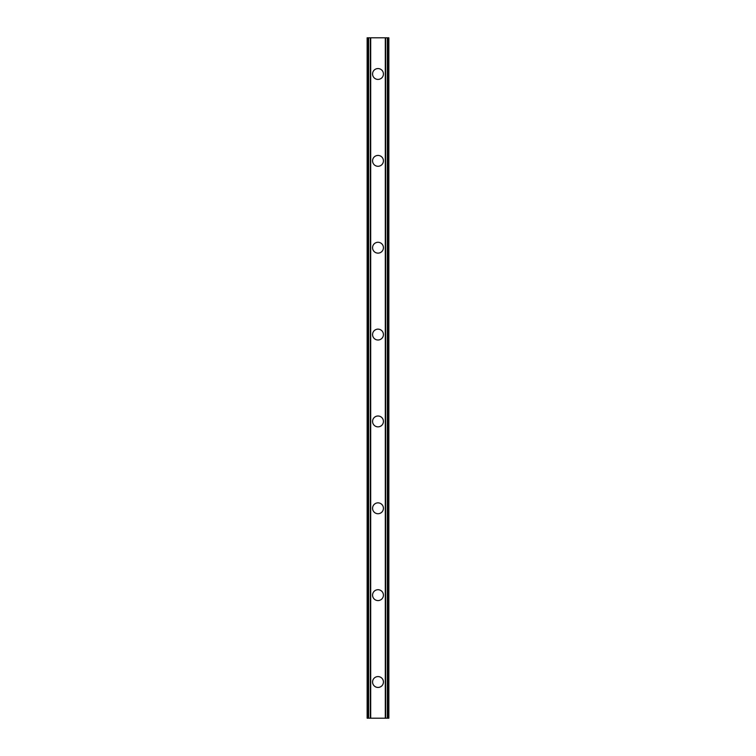<?xml version="1.0" encoding="UTF-8"?>
<svg xmlns="http://www.w3.org/2000/svg" width="756" height="756" viewBox="0 0 756 756"><rect width="100%" height="100%" fill="white"/><g stroke="black" fill="none" stroke-linecap="round" stroke-linejoin="round"><path stroke-width="1.13" d="M372.576 682.006A5.424 5.424 0 0 1 378 676.582A5.424 5.424 0 0 1 383.424 682.006A5.424 5.424 0 0 1 378 687.44A5.424 5.424 0 0 1 372.576 682.006M372.576 595.152A5.424 5.424 0 0 1 378 589.718A5.424 5.424 0 0 1 383.424 595.152A5.424 5.424 0 0 1 378 600.576A5.424 5.424 0 0 1 372.576 595.152M372.576 508.287A5.424 5.424 0 0 1 378 502.863A5.424 5.424 0 0 1 383.424 508.287A5.424 5.424 0 0 1 378 513.721A5.424 5.424 0 0 1 372.576 508.287M372.576 421.432A5.424 5.424 0 0 1 378 415.998A5.424 5.424 0 0 1 383.424 421.432A5.424 5.424 0 0 1 378 426.856A5.424 5.424 0 0 1 372.576 421.432M372.576 334.568A5.424 5.424 0 0 1 378 329.144A5.424 5.424 0 0 1 383.424 334.568A5.424 5.424 0 0 1 378 340.002A5.424 5.424 0 0 1 372.576 334.568M372.576 247.713A5.424 5.424 0 0 1 378 242.279A5.424 5.424 0 0 1 383.424 247.713A5.424 5.424 0 0 1 378 253.137A5.424 5.424 0 0 1 372.576 247.713M372.576 160.848A5.424 5.424 0 0 1 378 155.424A5.424 5.424 0 0 1 383.424 160.848A5.424 5.424 0 0 1 378 166.282A5.424 5.424 0 0 1 372.576 160.848M372.576 73.993A5.424 5.424 0 0 1 378 68.56A5.424 5.424 0 0 1 383.424 73.993A5.424 5.424 0 0 1 378 79.418A5.424 5.424 0 0 1 372.576 73.993M388.244 37.8L367.142 37.8L367.142 718.2L388.858 718.2L388.858 37.8L388.244 37.8L388.244 718.2M367.142 37.8L367.142 718.2M370.364 37.8L370.364 718.2M370.638 37.8L370.638 718.2M370.695 37.8L370.695 718.2M385.305 37.8L385.305 718.2M385.362 37.8L385.362 718.2M385.636 37.8L385.636 718.2M367.548 37.8L367.548 718.2M367.756 37.8L367.756 718.2M368.144 37.8L368.144 718.2M368.191 37.8L368.191 718.2M368.626 37.8L368.626 718.2M387.374 37.8L387.374 718.2M387.809 37.8L387.809 718.2M387.856 37.8L387.856 718.2M388.452 37.8L388.452 718.2"/></g></svg>
